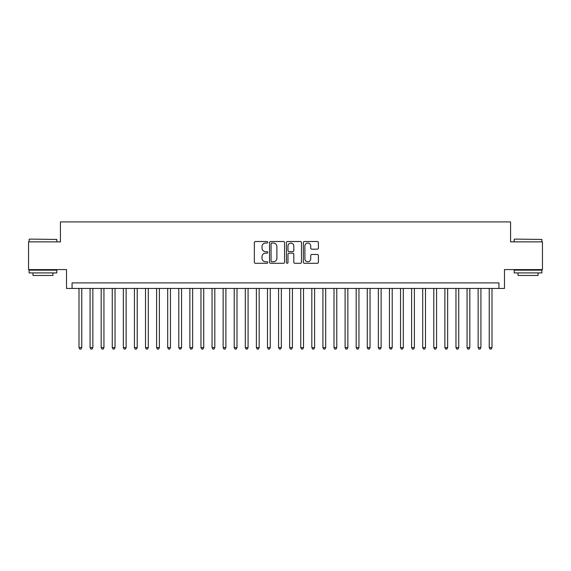 <?xml version="1.0" encoding="UTF-8"?>
<svg xmlns="http://www.w3.org/2000/svg" width="571" height="571" viewBox="0 0 571 571"><rect width="100%" height="100%" fill="white"/><g stroke="black" fill="none" stroke-linecap="round" stroke-linejoin="round"><path stroke-width="0.86" d="M267.763 242.282A0.764 0.764 0 0 0 267 241.519L255.437 241.519A1.085 1.085 0 0 0 254.345 242.611L254.345 262.196A1.085 1.085 0 0 0 255.437 263.288L267 263.288A0.764 0.764 0 0 0 267.763 262.524A0.764 0.764 0 0 0 267 261.761L265.501 261.761A3.483 3.483 0 0 1 262.018 258.278L262.018 256.65A3.483 3.483 0 0 1 265.501 253.167L267 253.167A0.764 0.764 0 0 0 267.763 252.403A0.764 0.764 0 0 0 267 251.64L265.501 251.64A3.483 3.483 0 0 1 262.018 248.157L262.018 246.529A3.483 3.483 0 0 1 265.501 243.046L267 243.046A0.764 0.764 0 0 0 267.763 242.282M317.305 249.192A1.085 1.085 0 0 0 318.397 248.107L318.397 242.611A1.085 1.085 0 0 0 317.305 241.519L304.464 241.519A1.085 1.085 0 0 0 303.372 242.611L303.372 262.196A1.085 1.085 0 0 0 304.464 263.288L317.305 263.288A1.085 1.085 0 0 0 318.397 262.196L318.397 255.558A1.085 1.085 0 0 0 317.305 254.473L311.809 254.473A1.085 1.085 0 0 0 310.724 255.558L310.724 258.856A2.912 2.912 0 0 1 307.812 261.761A2.912 2.912 0 0 1 304.9 258.856L304.9 245.958A2.912 2.912 0 0 1 307.812 243.046A2.912 2.912 0 0 1 310.724 245.958L310.724 248.107A1.085 1.085 0 0 0 311.809 249.192L317.305 249.192M498.933 288.441L504.478 288.441L504.478 269.591L542.45 269.591L542.45 241.868L510.574 241.868L510.574 221.912L60.426 221.912L60.426 241.868L28.55 241.868L28.55 269.591L66.522 269.591L66.522 288.441L498.933 288.441L498.933 282.895L72.067 282.895L72.067 288.441M284.551 242.611A1.085 1.085 0 0 0 283.459 241.519L270.618 241.519A1.085 1.085 0 0 0 269.526 242.611L269.526 262.196A1.085 1.085 0 0 0 270.618 263.288L283.459 263.288A1.085 1.085 0 0 0 284.551 262.196L284.551 242.611M287.541 241.519L300.382 241.519A1.085 1.085 0 0 1 301.474 242.611L301.474 262.196A1.085 1.085 0 0 1 300.382 263.288L294.886 263.288A1.085 1.085 0 0 1 293.801 262.196L293.801 254.252A1.085 1.085 0 0 0 292.709 253.167L289.062 253.167A1.085 1.085 0 0 0 287.977 254.252L287.977 262.524A0.764 0.764 0 0 1 287.213 263.288A0.764 0.764 0 0 1 286.449 262.524L286.449 242.611A1.085 1.085 0 0 1 287.541 241.519M271.817 243.046A0.764 0.764 0 0 0 271.054 243.81L271.054 261.004A0.764 0.764 0 0 0 271.817 261.761L273.395 261.761A3.483 3.483 0 0 0 276.878 258.278L276.878 246.529A3.483 3.483 0 0 0 273.395 243.046L271.817 243.046M293.801 246.008A2.912 2.912 0 0 0 290.889 243.096A2.912 2.912 0 0 0 287.977 246.008L287.977 250.555A1.085 1.085 0 0 0 289.062 251.64L292.709 251.64A1.085 1.085 0 0 0 293.801 250.555L293.801 246.008M78.998 288.441L78.998 347.646L81.767 347.646L81.767 288.441M81.767 347.646L80.939 349.088L79.826 349.088L78.998 347.646M29.435 239.099L56.822 239.435L29.435 239.099M42.961 272.917L29.107 272.917L29.107 270.147L56.822 270.147L56.822 272.917L42.961 272.917M52.939 272.917L52.939 275.465L32.982 275.465L32.982 272.917M514.507 239.099L541.893 239.435L514.507 239.099M528.039 272.917L514.178 272.917L514.178 270.147L541.893 270.147L541.893 272.917L528.039 272.917M538.018 272.917L538.018 275.465L518.061 275.465L518.061 272.917M90.082 288.441L90.082 347.646L92.859 347.646L92.859 288.441M92.859 347.646L92.024 349.088L90.917 349.088L90.082 347.646M101.174 288.441L101.174 347.646L103.943 347.646L103.943 288.441M103.943 347.646L103.115 349.088L102.002 349.088L101.174 347.646M112.259 288.441L112.259 347.646L115.035 347.646L115.035 288.441M115.035 347.646L114.2 349.088L113.094 349.088L112.259 347.646M123.35 288.441L123.35 347.646L126.12 347.646L126.12 288.441M126.12 347.646L125.285 349.088L124.178 349.088L123.35 347.646M134.435 288.441L134.435 347.646L137.204 347.646L137.204 288.441M137.204 347.646L136.376 349.088L135.263 349.088L134.435 347.646M145.519 288.441L145.519 347.646L148.296 347.646L148.296 288.441M148.296 347.646L147.461 349.088L146.354 349.088L145.519 347.646M156.611 288.441L156.611 347.646L159.38 347.646L159.38 288.441M159.38 347.646L158.552 349.088L157.439 349.088L156.611 347.646M167.696 288.441L167.696 347.646L170.465 347.646L170.465 288.441M170.465 347.646L169.637 349.088L168.531 349.088L167.696 347.646M178.787 288.441L178.787 347.646L181.557 347.646L181.557 288.441M181.557 347.646L180.721 349.088L179.615 349.088L178.787 347.646M189.872 288.441L189.872 347.646L192.641 347.646L192.641 288.441M192.641 347.646L191.813 349.088L190.7 349.088L189.872 347.646M200.956 288.441L200.956 347.646L203.733 347.646L203.733 288.441M203.733 347.646L202.898 349.088L201.791 349.088L200.956 347.646M212.048 288.441L212.048 347.646L214.817 347.646L214.817 288.441M214.817 347.646L213.989 349.088L212.876 349.088L212.048 347.646M223.133 288.441L223.133 347.646L225.902 347.646L225.902 288.441M225.902 347.646L225.074 349.088L223.968 349.088L223.133 347.646M234.224 288.441L234.224 347.646L236.994 347.646L236.994 288.441M236.994 347.646L236.158 349.088L235.052 349.088L234.224 347.646M245.309 288.441L245.309 347.646L248.078 347.646L248.078 288.441M248.078 347.646L247.25 349.088L246.137 349.088L245.309 347.646M256.393 288.441L256.393 347.646L259.17 347.646L259.17 288.441M259.17 347.646L258.335 349.088L257.228 349.088L256.393 347.646M267.485 288.441L267.485 347.646L270.254 347.646L270.254 288.441M270.254 347.646L269.426 349.088L268.313 349.088L267.485 347.646M278.569 288.441L278.569 347.646L281.339 347.646L281.339 288.441M281.339 347.646L280.511 349.088L279.405 349.088L278.569 347.646M289.661 288.441L289.661 347.646L292.431 347.646L292.431 288.441M292.431 347.646L291.595 349.088L290.489 349.088L289.661 347.646M300.746 288.441L300.746 347.646L303.515 347.646L303.515 288.441M303.515 347.646L302.687 349.088L301.574 349.088L300.746 347.646M311.83 288.441L311.83 347.646L314.607 347.646L314.607 288.441M314.607 347.646L313.772 349.088L312.665 349.088L311.83 347.646M322.922 288.441L322.922 347.646L325.691 347.646L325.691 288.441M325.691 347.646L324.863 349.088L323.75 349.088L322.922 347.646M334.006 288.441L334.006 347.646L336.776 347.646L336.776 288.441M336.776 347.646L335.948 349.088L334.842 349.088L334.006 347.646M345.098 288.441L345.098 347.646L347.867 347.646L347.867 288.441M347.867 347.646L347.032 349.088L345.926 349.088L345.098 347.646M356.183 288.441L356.183 347.646L358.952 347.646L358.952 288.441M358.952 347.646L358.124 349.088L357.011 349.088L356.183 347.646M367.267 288.441L367.267 347.646L370.044 347.646L370.044 288.441M370.044 347.646L369.209 349.088L368.102 349.088L367.267 347.646M378.359 288.441L378.359 347.646L381.128 347.646L381.128 288.441M381.128 347.646L380.3 349.088L379.187 349.088L378.359 347.646M389.443 288.441L389.443 347.646L392.213 347.646L392.213 288.441M392.213 347.646L391.385 349.088L390.278 349.088L389.443 347.646M400.535 288.441L400.535 347.646L403.304 347.646L403.304 288.441M403.304 347.646L402.469 349.088L401.363 349.088L400.535 347.646M411.62 288.441L411.62 347.646L414.389 347.646L414.389 288.441M414.389 347.646L413.561 349.088L412.448 349.088L411.62 347.646M422.704 288.441L422.704 347.646L425.481 347.646L425.481 288.441M425.481 347.646L424.646 349.088L423.539 349.088L422.704 347.646M433.796 288.441L433.796 347.646L436.565 347.646L436.565 288.441M436.565 347.646L435.737 349.088L434.624 349.088L433.796 347.646M444.88 288.441L444.88 347.646L447.65 347.646L447.65 288.441M447.65 347.646L446.822 349.088L445.715 349.088L444.88 347.646M455.965 288.441L455.965 347.646L458.741 347.646L458.741 288.441M458.741 347.646L457.906 349.088L456.8 349.088L455.965 347.646M467.057 288.441L467.057 347.646L469.826 347.646L469.826 288.441M469.826 347.646L468.998 349.088L467.885 349.088L467.057 347.646M478.141 288.441L478.141 347.646L480.918 347.646L480.918 288.441M480.918 347.646L480.083 349.088L478.976 349.088L478.141 347.646M489.233 288.441L489.233 347.646L492.002 347.646L492.002 288.441M492.002 347.646L491.174 349.088L490.061 349.088L489.233 347.646M29.107 241.868L29.107 239.435M35.423 270.147L35.423 269.591M50.505 270.147L50.505 269.591M56.822 241.868L56.822 239.435M514.178 241.868L514.178 239.435M520.495 270.147L520.495 269.591M535.577 270.147L535.577 269.591M541.893 241.868L541.893 239.435"/></g></svg>

